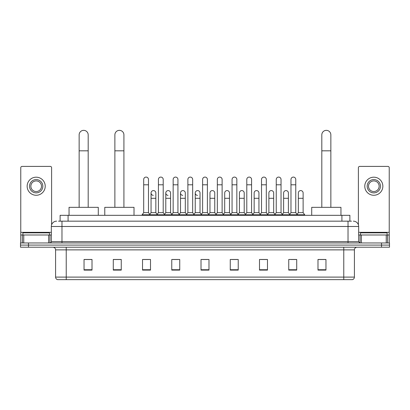 <?xml version="1.0" encoding="UTF-8"?>
<svg xmlns="http://www.w3.org/2000/svg" width="410" height="410" viewBox="0 0 410 410"><rect width="100%" height="100%" fill="white"/><g stroke="black" fill="none" stroke-linecap="round" stroke-linejoin="round"><path stroke-width="0.61" d="M60.116 221.164L60.116 215.317L349.884 215.317L349.884 221.164M58.64 221.164L351.483 221.164M58.517 221.164L61.971 221.164L61.971 226.479L51.337 226.479L51.337 241.633A1.327 1.327 0 0 1 50.01 242.961M56.657 221.164A5.315 5.315 0 0 0 51.337 226.479M353.343 221.164A5.315 5.315 0 0 1 358.663 226.479L358.663 241.633L359.99 242.961M28.474 242.961L20.5 242.961L20.5 245.088L28.474 245.088L20.5 245.088L20.5 247.215L28.474 247.215L28.474 245.088L381.526 245.088L28.474 245.088L28.474 242.961L381.526 242.961L381.526 245.088L389.5 245.088L381.526 245.088L381.526 247.215L28.474 247.215M381.526 247.215L389.5 247.215L389.5 242.961L381.526 242.961M354.409 277.098C354.332 278.375 353.697 279.225 352.492 279.651L343.775 279.651L343.775 277.098L354.409 277.098L354.409 249.874A2.66 2.66 0 0 1 357.064 247.215M343.775 279.651L57.508 279.651A2.66 2.66 0 0 1 55.591 277.098L55.591 249.874C55.437 248.26 54.55 247.373 52.936 247.215M325.96 270.108L325.96 259.474L317.986 259.474L317.986 270.108L325.96 270.108M296.717 270.108L296.717 259.474L288.742 259.474L288.742 270.108L296.717 270.108M267.474 270.108L267.474 259.474L259.499 259.474L259.499 270.108L267.474 270.108M238.23 270.108L238.23 259.474L230.256 259.474L230.256 270.108L238.23 270.108M92.014 270.108L92.014 259.474L84.04 259.474L84.04 270.108L92.014 270.108M121.257 270.108L121.257 259.474L113.283 259.474L113.283 270.108L121.257 270.108M150.501 270.108L150.501 259.474L142.526 259.474L142.526 270.108L150.501 270.108M179.744 270.108L179.744 259.474L171.769 259.474L171.769 270.108L179.744 270.108M208.987 270.108L208.987 259.474L201.013 259.474L201.013 270.108L208.987 270.108M261.252 259.525L266.572 259.525M290.71 259.525L296.025 259.525M172.887 259.525L178.201 259.525M143.428 259.525L148.748 259.525M231.799 259.525L237.113 259.525M202.34 259.525L207.66 259.525M121.257 259.525L113.283 259.525M92.014 259.525L84.04 259.525M325.96 259.525L317.986 259.525M49.477 234.986L49.477 232.859L22.893 232.859L22.893 234.986M48.616 242.961L48.616 234.986L23.754 234.986L23.754 242.961M51.604 224.818L51.604 167.726A1.327 1.327 0 0 0 50.276 166.398L22.094 166.398A1.327 1.327 0 0 0 20.767 167.726L20.767 234.986L23.754 234.986M48.616 234.986L51.337 234.986M20.767 242.961L20.767 234.986M36.188 179.585A6.647 6.647 0 0 0 29.54 186.232A6.647 6.647 0 0 0 36.188 192.879A6.647 6.647 0 0 0 42.83 186.232A6.647 6.647 0 0 0 36.188 179.585M36.188 180.912A5.315 5.315 0 0 0 30.868 186.232A5.315 5.315 0 0 0 36.188 191.547A5.315 5.315 0 0 0 41.502 186.232A5.315 5.315 0 0 0 36.188 180.912M36.188 195.268A9.04 9.04 0 0 0 45.223 186.232A9.04 9.04 0 0 0 36.188 177.192A9.04 9.04 0 0 0 27.147 186.232A9.04 9.04 0 0 0 36.188 195.268M79.145 207.337L79.145 134.869A4.52 4.52 0 0 1 83.666 130.349A4.52 4.52 0 0 1 88.186 134.869A4.52 4.52 0 0 0 83.666 130.349M88.186 207.337L88.186 134.869M98.287 215.317L98.287 207.337L69.044 207.337L69.044 215.317M114.877 207.337L114.877 134.869A4.52 4.52 0 0 1 119.397 130.349A4.52 4.52 0 0 1 123.917 134.869A4.52 4.52 0 0 0 119.397 130.349M123.917 207.337L123.917 134.869M134.019 215.317L134.019 207.337L104.775 207.337L104.775 215.317M321.814 207.337L321.814 134.869A4.52 4.52 0 0 1 326.334 130.349A4.52 4.52 0 0 1 330.855 134.869A4.52 4.52 0 0 0 326.334 130.349M330.855 207.337L330.855 134.869M340.956 215.317L340.956 207.337L311.713 207.337L311.713 215.317M143.695 184.797L148.482 184.797L148.482 212.657L143.695 212.657L143.695 179.477A2.393 2.393 0 0 1 146.237 177.089A2.393 2.393 0 0 1 148.482 179.477A2.393 2.393 0 0 0 146.237 177.089M143.695 212.657L142.101 214.784L142.101 215.317M148.482 212.657L150.075 214.784L142.101 214.784M158.424 212.657L158.424 184.797L163.211 184.797L163.211 212.657L158.424 212.657L156.83 214.784L150.075 214.784L150.075 215.317M158.424 184.797L158.424 179.477A2.393 2.393 0 0 1 160.966 177.089A2.393 2.393 0 0 1 163.211 179.477A2.393 2.393 0 0 0 160.966 177.089M163.211 212.657L164.805 214.784L156.83 214.784L156.83 215.317M173.153 212.657L173.153 184.797L177.935 184.797L177.935 212.657L173.153 212.657L171.554 214.784L164.805 214.784L164.805 215.317M173.153 184.797L173.153 179.477A2.393 2.393 0 0 1 175.695 177.089A2.393 2.393 0 0 1 177.935 179.477A2.393 2.393 0 0 0 175.695 177.089M177.935 212.657L179.534 214.784L171.554 214.784L171.554 215.317M187.877 212.657L187.877 184.797L192.664 184.797L192.664 212.657L187.877 212.657L186.284 214.784L179.534 214.784L179.534 215.317M187.877 184.797L187.877 179.477A2.393 2.393 0 0 1 190.424 177.089A2.393 2.393 0 0 1 192.664 179.477A2.393 2.393 0 0 0 190.424 177.089M192.664 212.657L194.258 214.784L186.284 214.784L186.284 215.317M202.607 212.657L202.607 184.797L207.393 184.797L207.393 212.657L202.607 212.657L201.013 214.784L194.258 214.784L194.258 215.317M202.607 184.797L202.607 179.477A2.393 2.393 0 0 1 205.149 177.089A2.393 2.393 0 0 1 207.393 179.477A2.393 2.393 0 0 0 205.149 177.089M207.393 212.657L208.987 214.784L201.013 214.784L201.013 215.317M217.336 212.657L217.336 184.797L222.123 184.797L222.123 212.657L217.336 212.657L215.742 214.784L208.987 214.784L208.987 215.317M217.336 184.797L217.336 179.477A2.393 2.393 0 0 1 219.878 177.089A2.393 2.393 0 0 1 222.123 179.477A2.393 2.393 0 0 0 219.878 177.089M222.123 212.657L223.716 214.784L215.742 214.784L215.742 215.317M232.065 212.657L232.065 184.797L236.847 184.797L236.847 212.657L232.065 212.657L230.466 214.784L223.716 214.784L223.716 215.317M232.065 184.797L232.065 179.477A2.393 2.393 0 0 1 234.607 177.089A2.393 2.393 0 0 1 236.847 179.477A2.393 2.393 0 0 0 234.607 177.089M236.847 212.657L238.446 214.784L230.466 214.784L230.466 215.317M246.789 212.657L246.789 184.797L251.576 184.797L251.576 212.657L246.789 212.657L245.195 214.784L238.446 214.784L238.446 215.317M246.789 184.797L246.789 179.477A2.393 2.393 0 0 1 249.336 177.089A2.393 2.393 0 0 1 251.576 179.477A2.393 2.393 0 0 0 249.336 177.089M251.576 212.657L253.17 214.784L245.195 214.784L245.195 215.317M261.518 212.657L261.518 184.797L266.305 184.797L266.305 212.657L261.518 212.657L259.925 214.784L253.17 214.784L253.17 215.317M261.518 184.797L261.518 179.477A2.393 2.393 0 0 1 264.06 177.089A2.393 2.393 0 0 1 266.305 179.477A2.393 2.393 0 0 0 264.06 177.089M266.305 212.657L267.899 214.784L259.925 214.784L259.925 215.317M276.248 212.657L276.248 184.797L281.034 184.797L281.034 212.657L276.248 212.657L274.654 214.784L267.899 214.784L267.899 215.317M276.248 184.797L276.248 179.477A2.393 2.393 0 0 1 278.79 177.089A2.393 2.393 0 0 1 281.034 179.477A2.393 2.393 0 0 0 278.79 177.089M281.034 212.657L282.628 214.784L274.654 214.784L274.654 215.317M290.977 212.657L290.977 184.797L295.764 184.797L295.764 212.657L290.977 212.657L289.383 214.784L282.628 214.784L282.628 215.317M290.977 184.797L290.977 179.477A2.393 2.393 0 0 1 293.519 177.089A2.393 2.393 0 0 1 295.764 179.477A2.393 2.393 0 0 0 293.519 177.089M295.764 212.657L297.358 214.784L289.383 214.784L289.383 215.317M303.123 212.657L303.123 198.302L298.342 198.302L298.342 212.657L303.123 212.657L304.722 214.784L297.358 214.784L297.358 215.317M153.299 195.37A2.393 2.393 0 0 1 151.059 192.982A2.393 2.393 0 0 1 153.601 190.594A2.393 2.393 0 0 1 155.846 192.982L155.846 198.302L151.059 198.302L151.059 192.982M155.846 198.302L155.846 212.657L151.059 212.657L151.059 198.302M151.059 212.657L149.768 214.374M155.846 212.657L157.132 214.374M168.028 195.37A2.393 2.393 0 0 1 165.789 192.982A2.393 2.393 0 0 1 168.331 190.594A2.393 2.393 0 0 1 170.57 192.982L170.57 198.302L165.789 198.302L165.789 192.982M170.57 198.302L170.57 212.657L165.789 212.657L165.789 198.302M165.789 212.657L164.497 214.374M170.57 212.657L171.862 214.374M182.757 195.37A2.393 2.393 0 0 1 180.513 192.982A2.393 2.393 0 0 1 183.06 190.594A2.393 2.393 0 0 1 185.299 192.982L185.299 198.302L180.513 198.302L180.513 192.982M185.299 198.302L185.299 212.657L180.513 212.657L180.513 198.302M180.513 212.657L179.226 214.374M185.299 212.657L186.591 214.374M197.487 195.37A2.393 2.393 0 0 1 195.242 192.982A2.393 2.393 0 0 1 197.784 190.594A2.393 2.393 0 0 1 200.029 192.982L200.029 198.302L195.242 198.302L195.242 192.982M200.029 198.302L200.029 212.657L195.242 212.657L195.242 198.302M195.242 212.657L193.956 214.374M200.029 212.657L201.32 214.374M209.971 192.982A2.393 2.393 0 0 1 212.513 190.594A2.393 2.393 0 0 1 214.758 192.982L214.758 198.302L209.971 198.302L209.971 192.982M214.758 198.302L214.758 212.657L209.971 212.657L209.971 198.302M209.971 212.657L208.68 214.374M214.758 212.657L216.044 214.374M224.7 192.982A2.393 2.393 0 0 1 227.242 190.594A2.393 2.393 0 0 1 229.487 192.982L229.487 198.302L224.7 198.302L224.7 192.982M229.487 198.302L229.487 212.657L224.7 212.657L224.7 198.302M224.7 212.657L223.409 214.374M229.487 212.657L230.774 214.374M239.43 192.982A2.393 2.393 0 0 1 241.972 190.594A2.393 2.393 0 0 1 244.211 192.982L244.211 198.302L239.43 198.302L239.43 192.982M244.211 198.302L244.211 212.657L239.43 212.657L239.43 198.302M239.43 212.657L238.138 214.374M244.211 212.657L245.503 214.374M254.154 192.982A2.393 2.393 0 0 1 256.701 190.594A2.393 2.393 0 0 1 258.941 192.982L258.941 198.302L254.154 198.302L254.154 192.982M258.941 198.302L258.941 212.657L254.154 212.657L254.154 198.302M254.154 212.657L252.867 214.374M258.941 212.657L260.232 214.374M268.883 192.982A2.393 2.393 0 0 1 271.425 190.594A2.393 2.393 0 0 1 273.67 192.982L273.67 198.302L268.883 198.302L268.883 192.982M273.67 198.302L273.67 212.657L268.883 212.657L268.883 198.302M268.883 212.657L267.597 214.374M273.67 212.657L274.956 214.374M283.612 192.982A2.393 2.393 0 0 1 286.154 190.594A2.393 2.393 0 0 1 288.399 192.982L288.399 198.302L283.612 198.302L283.612 192.982M288.399 198.302L288.399 212.657L283.612 212.657L283.612 198.302M283.612 212.657L282.321 214.374M288.399 212.657L289.685 214.374M298.342 198.302L298.342 192.982A2.393 2.393 0 0 1 300.884 190.594A2.393 2.393 0 0 1 303.123 192.982L303.123 198.302M298.342 212.657L297.05 214.374M304.722 214.784L304.722 215.317M386.246 242.961L386.246 234.986L361.384 234.986L361.384 242.961M386.246 234.986L389.233 234.986L389.233 167.726A1.327 1.327 0 0 0 387.906 166.398L359.724 166.398A1.327 1.327 0 0 0 358.396 167.726L358.396 224.818M358.663 234.986L361.384 234.986M389.233 234.986L389.233 242.961M373.812 179.585A6.647 6.647 0 0 0 367.17 186.232A6.647 6.647 0 0 0 373.812 192.879A6.647 6.647 0 0 0 380.459 186.232A6.647 6.647 0 0 0 373.812 179.585M373.812 180.912A5.315 5.315 0 0 0 368.498 186.232A5.315 5.315 0 0 0 373.812 191.547A5.315 5.315 0 0 0 379.132 186.232A5.315 5.315 0 0 0 373.812 180.912M373.812 195.268A9.04 9.04 0 0 0 382.853 186.232A9.04 9.04 0 0 0 373.812 177.192A9.04 9.04 0 0 0 364.777 186.232A9.04 9.04 0 0 0 373.812 195.268M387.107 234.986L387.107 232.859L360.523 232.859L360.523 234.986M68.091 221.164L68.091 215.317M341.909 221.164L341.909 215.317M61.971 242.961L61.971 241.633L358.663 241.633M51.337 241.633L61.971 241.633L61.971 226.479L348.029 226.479L348.029 242.961M358.663 226.479L348.029 226.479L348.029 221.164M343.775 247.215L343.775 249.874L55.591 249.874M354.409 249.874L343.775 249.874L343.775 277.098L66.225 277.098L66.225 279.651M55.591 277.098L66.225 277.098L66.225 247.215M208.987 269.739L201.013 269.739M179.744 269.739L171.769 269.739M150.501 269.739L142.526 269.739M121.257 269.739L113.283 269.739M92.014 269.739L84.04 269.739M238.23 269.739L230.256 269.739M267.474 269.739L259.499 269.739M296.717 269.739L288.742 269.739M325.96 269.739L317.986 269.739M51.337 232.332L20.767 232.332M49.923 234.986L49.923 242.961M20.787 234.986L20.787 242.961M22.447 242.961L22.447 234.986M79.145 150.818L88.186 150.818M114.877 150.818L123.917 150.818M321.814 150.818L330.855 150.818M389.233 232.332L358.663 232.332M389.213 242.961L389.213 234.986M387.553 234.986L387.553 242.961M360.077 242.961L360.077 234.986M148.482 184.797L148.482 179.477M163.211 184.797L163.211 179.477M177.935 184.797L177.935 179.477M192.664 184.797L192.664 179.477M207.393 184.797L207.393 179.477M222.123 184.797L222.123 179.477M236.847 184.797L236.847 179.477M251.576 184.797L251.576 179.477M266.305 184.797L266.305 179.477M281.034 184.797L281.034 179.477M295.764 184.797L295.764 179.477"/></g></svg>
